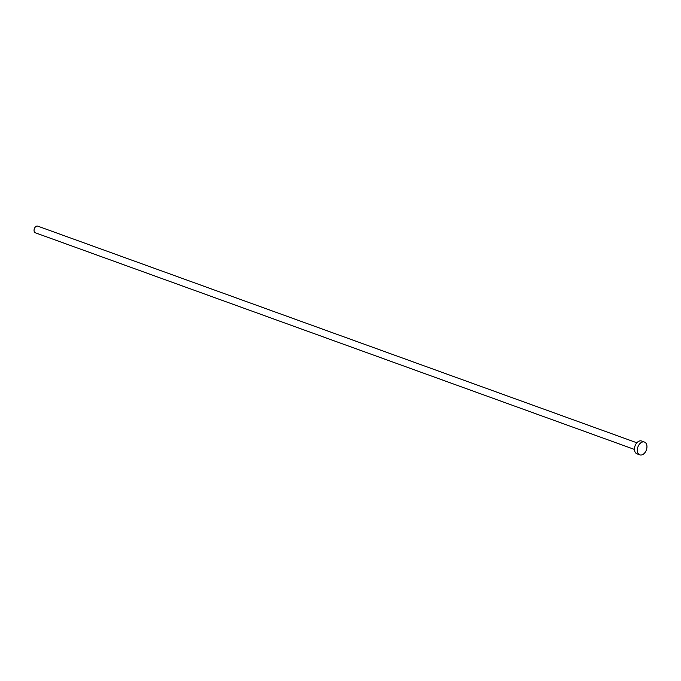 <?xml version="1.0" encoding="UTF-8"?>
<svg xmlns="http://www.w3.org/2000/svg" width="681" height="681" viewBox="0 0 681 681"><rect width="100%" height="100%" fill="white"/><g stroke="black" fill="none" stroke-linecap="round" stroke-linejoin="round"><path stroke-width="1.02" d="M634.454 449.434L35.344 232.8A3.541 2.332 -70.1 0 1 34.05 230.169A3.541 2.332 -70.1 0 1 37.753 226.143L636.854 442.786M639.834 454.857L636.948 453.81A6.801 4.486 -70.1 0 1 634.454 448.745A6.801 4.486 -70.1 0 1 641.579 441.016L644.456 442.054A6.801 4.486 -70.1 0 1 646.95 447.128A6.801 4.486 -70.1 0 1 639.834 454.857A6.801 4.486 -70.1 0 1 637.339 449.783A6.801 4.486 -70.1 0 1 644.456 442.054"/></g></svg>
